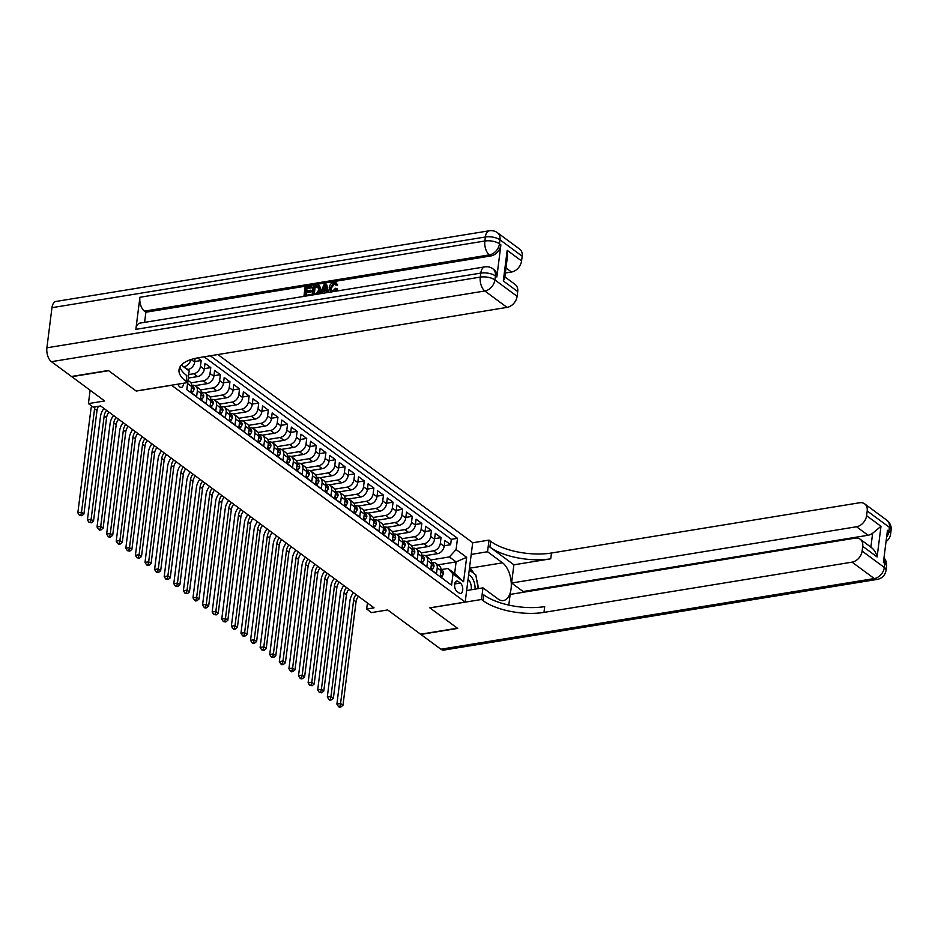 <?xml version="1.0" encoding="UTF-8"?>
<svg xmlns="http://www.w3.org/2000/svg" width="938" height="938" viewBox="0 0 938 938"><rect width="100%" height="100%" fill="white"/><g stroke="black" fill="none" stroke-linecap="round" stroke-linejoin="round"><path stroke-width="1.41" d="M177.915 384.17A5.663 3.037 80.7 0 0 179.779 386.937A5.663 3.037 80.7 0 0 181.339 387.394A5.663 3.037 80.7 0 0 183.567 383.243M90.118 390.231L88.43 403.598L104.646 400.96L71.78 376.689L108.632 370.686L136.221 391.052L171.595 385.284L465.189 602.067L472.693 542.692L217.886 354.552M465.189 602.067L429.815 607.836L457.392 628.202L420.541 634.205L387.675 609.946L371.471 612.596L366.664 609.043L374.039 607.847L100.589 405.943L93.225 407.151L88.43 403.598M186.814 389.376L187.764 383.677L191.598 386.515A7.082 5.229 -53.6 0 0 189.91 381.778L187.999 380.359M191.598 386.515L190.86 392.365L196.617 396.622L197.355 390.759L201.201 393.597A7.082 5.229 -53.6 0 0 199.513 388.86L195.667 386.022A7.082 5.229 126.4 0 1 197.355 390.759M201.201 393.597L200.462 399.447L206.208 403.703L206.958 397.841L210.792 400.678A7.082 5.229 -53.6 0 0 209.104 395.942L205.258 393.116A7.082 5.229 126.4 0 1 206.958 397.841M210.792 400.678L210.053 406.541L215.81 410.785L216.549 404.935L220.383 407.76A7.082 5.229 -53.6 0 0 218.695 403.023L214.861 400.198A7.082 5.229 126.4 0 1 216.549 404.935M220.383 407.76L219.644 413.623L225.401 417.867L226.14 412.017L229.986 414.854A7.082 5.229 -53.6 0 0 228.286 410.117L224.452 407.28A7.082 5.229 126.4 0 1 226.14 412.017M229.986 414.854L229.235 420.705L234.992 424.961L235.731 419.098L239.577 421.936A7.082 5.229 -53.6 0 0 237.889 417.199L234.043 414.362A7.082 5.229 126.4 0 1 235.731 419.098M239.577 421.936L238.838 427.787L244.595 432.043L245.334 426.18L249.168 429.018A7.082 5.229 -53.6 0 0 247.48 424.281L243.646 421.443A7.082 5.229 126.4 0 1 245.334 426.18M249.168 429.018L248.429 434.869L254.186 439.125L254.925 433.262L258.759 436.1A7.082 5.229 -53.6 0 0 257.071 431.363L253.237 428.537A7.082 5.229 126.4 0 1 254.925 433.262M258.759 436.1L258.02 441.962L263.777 446.207L264.516 440.356L268.362 443.182A7.082 5.229 -53.6 0 0 266.673 438.445L262.828 435.619A7.082 5.229 126.4 0 1 264.516 440.356M268.362 443.182L267.623 449.044L273.38 453.289L274.119 447.438L277.953 450.275A7.082 5.229 -53.6 0 0 276.264 445.538L272.43 442.701A7.082 5.229 126.4 0 1 274.119 447.438M277.953 450.275L277.214 456.126L282.971 460.382L283.71 454.52L287.544 457.357A7.082 5.229 -53.6 0 0 285.856 452.62L282.021 449.783A7.082 5.229 126.4 0 1 283.71 454.52M287.544 457.357L286.805 463.208L292.562 467.464L293.301 461.602L297.147 464.439A7.082 5.229 -53.6 0 0 295.447 459.702L291.612 456.865A7.082 5.229 126.4 0 1 293.301 461.602M297.147 464.439L296.396 470.301L302.153 474.546L302.904 468.695L306.738 471.521A7.082 5.229 -53.6 0 0 305.049 466.784L301.204 463.958A7.082 5.229 126.4 0 1 302.904 468.695M306.738 471.521L305.999 477.383L311.756 481.628L312.495 475.777L316.329 478.603A7.082 5.229 -53.6 0 0 314.64 473.878L310.806 471.04A7.082 5.229 126.4 0 1 312.495 475.777M316.329 478.603L315.59 484.465L321.347 488.71L322.086 482.859L325.92 485.696A7.082 5.229 -53.6 0 0 324.231 480.96L320.397 478.122A7.082 5.229 126.4 0 1 322.086 482.859M325.92 485.696L325.181 491.547L330.938 495.803L331.677 489.941L335.523 492.778A7.082 5.229 -53.6 0 0 333.834 488.041L329.988 485.204A7.082 5.229 126.4 0 1 331.677 489.941M335.523 492.778L334.784 498.629L340.541 502.885L341.28 497.023L345.114 499.86A7.082 5.229 -53.6 0 0 343.425 495.123L339.591 492.286A7.082 5.229 126.4 0 1 341.28 497.023M345.114 499.86L344.375 505.723L350.132 509.967L350.871 504.116L354.705 506.942A7.082 5.229 -53.6 0 0 353.016 502.205L349.182 499.379A7.082 5.229 126.4 0 1 350.871 504.116M354.705 506.942L353.966 512.805L359.723 517.049L360.462 511.198L364.307 514.024A7.082 5.229 -53.6 0 0 362.619 509.299L358.773 506.461A7.082 5.229 126.4 0 1 360.462 511.198M364.307 514.024L363.569 519.887L369.326 524.143L370.064 518.28L373.899 521.118A7.082 5.229 -53.6 0 0 372.21 516.381L368.376 513.543A7.082 5.229 126.4 0 1 370.064 518.28M373.899 521.118L373.16 526.968L378.917 531.225L379.656 525.362L383.49 528.2A7.082 5.229 -53.6 0 0 381.801 523.463L377.967 520.625A7.082 5.229 126.4 0 1 379.656 525.362M383.49 528.2L382.751 534.05L388.508 538.306L389.247 532.444L393.092 535.281A7.082 5.229 -53.6 0 0 391.392 530.545L387.558 527.719A7.082 5.229 126.4 0 1 389.247 532.444M393.092 535.281L392.342 541.144L398.099 545.388L398.849 539.538L402.683 542.363A7.082 5.229 -53.6 0 0 400.995 537.626L397.149 534.801A7.082 5.229 126.4 0 1 398.849 539.538M402.683 542.363L401.945 548.226L407.702 552.47L408.44 546.62L412.274 549.445A7.082 5.229 -53.6 0 0 410.586 544.72L406.752 541.883A7.082 5.229 126.4 0 1 408.44 546.62M412.274 549.445L411.536 555.308L417.293 559.564L418.031 553.701L421.866 556.539A7.082 5.229 -53.6 0 0 420.177 551.802L416.343 548.965A7.082 5.229 126.4 0 1 418.031 553.701M421.866 556.539L421.127 562.39L426.884 566.646L427.622 560.783L431.468 563.621A7.082 5.229 -53.6 0 0 429.78 558.884L425.934 556.046A7.082 5.229 126.4 0 1 427.622 560.783M431.468 563.621L430.73 569.472L436.487 573.728L437.225 567.865A7.082 5.229 -53.6 0 0 435.537 563.14A7.082 5.229 -53.6 0 0 432.137 562.413L432.852 563.492A4.69 3.471 -53.6 0 1 433.977 566.552L432.617 569.049L430.941 567.818M425.313 555.671L437.436 553.69A7.082 5.229 -53.6 0 0 444.143 546.315L444.882 540.452L450.639 544.708L444.213 545.752M421.185 552.881L433.591 550.864A7.082 5.229 -53.6 0 0 440.309 543.477L441.048 537.626L434.622 538.67M441.048 537.626L435.291 533.37L434.552 539.233A7.082 5.229 -53.6 0 1 427.845 546.608L415.71 548.589M406.119 541.507L418.242 539.526A7.082 5.229 -53.6 0 0 424.949 532.139L425.688 526.288L431.445 530.533L425.02 531.588M396.528 534.414L408.651 532.444A7.082 5.229 -53.6 0 0 415.358 525.057L416.097 519.206L421.854 523.451L415.428 524.506M386.925 527.332L399.06 525.35A7.082 5.229 -53.6 0 0 405.767 517.975L406.506 512.113L412.263 516.369L405.837 517.413M377.334 520.25L389.458 518.268A7.082 5.229 -53.6 0 0 396.164 510.893L396.903 505.031L402.66 509.287L396.235 510.331M367.743 513.168L379.867 511.187A7.082 5.229 -53.6 0 0 386.573 503.812L387.312 497.949L393.069 502.205L386.644 503.249M358.14 506.086L370.276 504.105A7.082 5.229 -53.6 0 0 376.982 496.718L377.721 490.867L383.478 495.112L377.053 496.167M348.549 498.993L360.673 497.023A7.082 5.229 -53.6 0 0 367.379 489.636L368.13 483.785L373.887 488.03L367.45 489.085M338.958 491.911L351.082 489.929A7.082 5.229 -53.6 0 0 357.788 482.554L358.527 476.692L364.284 480.948L357.859 481.991M329.367 484.829L341.491 482.847A7.082 5.229 -53.6 0 0 348.197 475.472L348.936 469.61L354.693 473.866L348.268 474.909M319.764 477.747L331.9 475.765A7.082 5.229 -53.6 0 0 338.606 468.39L339.345 462.528L345.102 466.784L338.677 467.828M310.173 470.653L322.297 468.683A7.082 5.229 -53.6 0 0 329.004 461.297L329.742 455.446L335.499 459.69L329.074 460.746M300.582 463.571L312.706 461.602A7.082 5.229 -53.6 0 0 319.412 454.215L320.151 448.364L325.908 452.608L319.483 453.652M290.979 456.489L303.115 454.508A7.082 5.229 -53.6 0 0 309.821 447.133L310.56 441.27L316.317 445.527L309.892 446.57M281.388 449.408L293.512 447.426A7.082 5.229 -53.6 0 0 300.219 440.051L300.969 434.188L306.714 438.445L300.289 439.488M271.797 442.326L283.921 440.344A7.082 5.229 -53.6 0 0 290.628 432.957L291.366 427.107L297.123 431.351L290.698 432.406M262.194 435.232L274.33 433.262A7.082 5.229 -53.6 0 0 281.037 425.875L281.775 420.025L287.532 424.269L281.107 425.324M252.603 428.15L264.727 426.18A7.082 5.229 -53.6 0 0 271.445 418.794L272.184 412.943L277.941 417.187L271.516 418.231M243.012 421.068L255.136 419.087A7.082 5.229 -53.6 0 0 261.843 411.712L262.581 405.849L268.338 410.105L261.913 411.149M233.421 413.986L245.545 412.005A7.082 5.229 -53.6 0 0 252.252 404.63L252.99 398.767L258.747 403.023L252.322 404.067M223.819 406.904L235.954 404.923A7.082 5.229 -53.6 0 0 242.661 397.536L243.399 391.685L249.156 395.93L242.731 396.985M214.227 399.811L226.351 397.841A7.082 5.229 -53.6 0 0 233.058 390.454L233.797 384.603L239.553 388.848L233.128 389.903M204.636 392.729L216.76 390.747A7.082 5.229 -53.6 0 0 223.467 383.372L224.205 377.51L229.962 381.766L223.537 382.81M195.034 385.647L207.169 383.665A7.082 5.229 -53.6 0 0 213.876 376.29L214.614 370.428L220.371 374.684L213.946 375.728M188.28 378.096L197.566 376.584A7.082 5.229 -53.6 0 0 204.273 369.209L205.023 363.346L210.78 367.602L204.343 368.646M197.601 357.87L201.178 360.509L194.752 361.564M195.667 386.022A7.082 5.229 126.4 0 0 192.278 385.307L192.982 386.386A4.69 3.471 -53.6 0 1 194.107 389.446L192.747 391.943L191.071 390.712M205.258 393.116A7.082 5.229 126.4 0 0 201.869 392.389L202.573 393.468A4.69 3.471 -53.6 0 1 203.71 396.528L202.338 399.025L200.662 397.794M214.861 400.198A7.082 5.229 126.4 0 0 211.46 399.471L212.176 400.561A4.69 3.471 -53.6 0 1 213.301 403.61L211.941 406.119L210.264 404.876M224.452 407.28A7.082 5.229 126.4 0 0 221.051 406.553L221.767 407.643A4.69 3.471 -53.6 0 1 222.892 410.692L221.532 413.201L219.855 411.958M234.043 414.362A7.082 5.229 126.4 0 0 230.654 413.646L231.358 414.725A4.69 3.471 -53.6 0 1 232.495 417.785L231.123 420.283L229.447 419.04M243.646 421.443A7.082 5.229 126.4 0 0 240.245 420.728L240.96 421.807A4.69 3.471 -53.6 0 1 242.086 424.867L240.726 427.365L239.049 426.133M253.237 428.537A7.082 5.229 126.4 0 0 249.836 427.81L250.552 428.889A4.69 3.471 -53.6 0 1 251.677 431.949L250.317 434.446L248.64 433.215M262.828 435.619A7.082 5.229 126.4 0 0 259.439 434.892L260.143 435.982A4.69 3.471 -53.6 0 1 261.28 439.031L259.908 441.54L258.231 440.297M272.43 442.701A7.082 5.229 126.4 0 0 269.03 441.974L269.745 443.064A4.69 3.471 -53.6 0 1 270.871 446.125L269.499 448.622L267.822 447.379M282.021 449.783A7.082 5.229 126.4 0 0 278.621 449.068L279.336 450.146A4.69 3.471 -53.6 0 1 280.462 453.206L279.102 455.704L277.425 454.461M291.612 456.865A7.082 5.229 126.4 0 0 288.224 456.149L288.927 457.228A4.69 3.471 -53.6 0 1 290.053 460.288L288.693 462.786L287.016 461.555M301.204 463.958A7.082 5.229 126.4 0 0 297.815 463.231L298.519 464.31A4.69 3.471 -53.6 0 1 299.656 467.37L298.284 469.868L296.607 468.637M310.806 471.04A7.082 5.229 126.4 0 0 307.406 470.313L308.121 471.404A4.69 3.471 -53.6 0 1 309.247 474.452L307.887 476.961L306.21 475.718M320.397 478.122A7.082 5.229 126.4 0 0 316.997 477.407L317.712 478.486A4.69 3.471 -53.6 0 1 318.838 481.546L317.478 484.043L315.801 482.8M329.988 485.204A7.082 5.229 126.4 0 0 326.6 484.489L327.303 485.567A4.69 3.471 -53.6 0 1 328.441 488.628L327.069 491.125L325.392 489.882M339.591 492.286A7.082 5.229 126.4 0 0 336.191 491.571L336.906 492.649A4.69 3.471 -53.6 0 1 338.032 495.71L336.672 498.207L334.995 496.976M349.182 499.379A7.082 5.229 126.4 0 0 345.782 498.653L346.497 499.731A4.69 3.471 -53.6 0 1 347.623 502.791L346.263 505.289L344.586 504.058M358.773 506.461A7.082 5.229 126.4 0 0 355.385 505.734L356.088 506.825A4.69 3.471 -53.6 0 1 357.214 509.873L355.854 512.383L354.177 511.14M368.376 513.543A7.082 5.229 126.4 0 0 364.976 512.828L365.691 513.907A4.69 3.471 -53.6 0 1 366.817 516.967L365.445 519.464L363.768 518.222M377.967 520.625A7.082 5.229 126.4 0 0 374.567 519.91L375.282 520.989A4.69 3.471 -53.6 0 1 376.408 524.049L375.048 526.546L373.371 525.315M387.558 527.719A7.082 5.229 126.4 0 0 384.17 526.992L384.873 528.071A4.69 3.471 -53.6 0 1 385.999 531.131L384.639 533.628L382.962 532.397M397.149 534.801A7.082 5.229 126.4 0 0 393.761 534.074L394.464 535.152A4.69 3.471 -53.6 0 1 395.601 538.213L394.23 540.722L392.553 539.479M406.752 541.883A7.082 5.229 126.4 0 0 403.352 541.156L404.067 542.246A4.69 3.471 -53.6 0 1 405.193 545.295L403.832 547.804L402.156 546.561M416.343 548.965A7.082 5.229 126.4 0 0 412.943 548.249L413.658 549.328A4.69 3.471 -53.6 0 1 414.784 552.388L413.424 554.886L411.747 553.643M425.934 556.046A7.082 5.229 126.4 0 0 422.546 555.331L423.249 556.41A4.69 3.471 -53.6 0 1 424.386 559.47L423.015 561.968L421.338 560.736M460.359 583.049L458.248 581.49A5.487 2.943 80.7 0 0 456.736 581.056A5.487 2.943 80.7 0 0 454.578 585.582A5.487 2.943 80.7 0 0 456.982 591.444L459.092 593.004A5.487 2.943 80.7 0 0 460.605 593.449A5.487 2.943 80.7 0 0 462.762 588.912A5.487 2.943 80.7 0 0 460.359 583.049L454.684 583.975M187.67 382.575L186.779 389.645L451.588 585.183L453.007 573.95L447.918 568.487L441.118 569.601L442.443 570.585A4.69 3.471 -53.6 0 1 443.568 573.634L442.208 576.143L440.532 574.9M437.87 564.864L456.103 561.897L449.384 556.938L456.091 549.551L457.51 538.318L210.3 355.783M456.091 549.551L466.643 557.348L463.56 581.736L453.007 573.95M187.377 369.595L187.975 369.502A7.082 5.229 -53.6 0 0 194.682 362.115L195.151 358.386M183.543 366.758L187.975 369.502M188.726 374.567L193.732 373.746L197.566 376.584M190.918 382.856L203.323 380.84L207.169 383.665M200.509 389.938L212.926 387.922L216.76 390.747M210.1 397.032L222.517 395.004L226.351 397.841M219.703 404.114L232.108 402.085L235.954 404.923M229.294 411.196L241.711 409.167L245.545 412.005M238.885 418.278L251.302 416.261L255.136 419.087M248.476 425.371L260.893 423.343L264.727 426.18M258.079 432.453L270.484 430.425L274.33 433.262M267.67 439.535L280.087 437.507L283.921 440.344M277.261 446.617L289.678 444.589L293.512 447.426M286.864 453.699L299.269 451.682L303.115 454.508M296.455 460.793L308.872 458.764L312.706 461.602M306.046 467.874L318.463 465.846L322.297 468.683M315.649 474.956L328.054 472.928L331.9 475.765M325.24 482.038L337.657 480.022L341.491 482.847M334.831 489.12L347.248 487.103L351.082 489.929M344.422 496.214L356.839 494.185L360.673 497.023M354.025 503.296L366.43 501.267L370.276 504.105M363.616 510.378L376.032 508.349L379.867 511.187M373.207 517.459L385.624 515.443L389.458 518.268M382.81 524.541L395.215 522.525L399.06 525.35M392.401 531.635L404.817 529.607L408.651 532.444M401.992 538.717L414.408 536.688L418.242 539.526M411.583 545.799L423.999 543.77L427.845 546.608M450.639 544.708L451.319 539.327L204.109 356.803M201.178 360.509L200.439 366.371A7.082 5.229 126.4 0 1 193.732 373.746M210.78 367.602L210.03 373.453A7.082 5.229 126.4 0 1 203.323 380.84M220.371 374.684L219.633 380.535A7.082 5.229 126.4 0 1 212.926 387.922M229.962 381.766L229.224 387.629A7.082 5.229 126.4 0 1 222.517 395.004M239.553 388.848L238.815 394.71A7.082 5.229 126.4 0 1 232.108 402.085M249.156 395.93L248.418 401.792A7.082 5.229 126.4 0 1 241.711 409.167M258.747 403.023L258.009 408.874A7.082 5.229 126.4 0 1 251.302 416.261M268.338 410.105L267.6 415.956A7.082 5.229 126.4 0 1 260.893 423.343M277.941 417.187L277.191 423.05A7.082 5.229 126.4 0 1 270.484 430.425M287.532 424.269L286.793 430.132A7.082 5.229 126.4 0 1 280.087 437.507M297.123 431.351L296.385 437.214A7.082 5.229 126.4 0 1 289.678 444.589M306.714 438.445L305.976 444.295A7.082 5.229 126.4 0 1 299.269 451.682M316.317 445.527L315.578 451.377A7.082 5.229 126.4 0 1 308.872 458.764M325.908 452.608L325.169 458.471A7.082 5.229 126.4 0 1 318.463 465.846M335.499 459.69L334.76 465.553A7.082 5.229 126.4 0 1 328.054 472.928M345.102 466.784L344.363 472.635A7.082 5.229 126.4 0 1 337.657 480.022M354.693 473.866L353.954 479.717A7.082 5.229 126.4 0 1 347.248 487.103M364.284 480.948L363.545 486.799A7.082 5.229 126.4 0 1 356.839 494.185M373.887 488.03L373.136 493.892A7.082 5.229 126.4 0 1 366.43 501.267M383.478 495.112L382.739 500.974A7.082 5.229 126.4 0 1 376.032 508.349M393.069 502.205L392.33 508.056A7.082 5.229 126.4 0 1 385.624 515.443M402.66 509.287L401.921 515.138A7.082 5.229 126.4 0 1 395.215 522.525M412.263 516.369L411.524 522.231A7.082 5.229 126.4 0 1 404.817 529.607M421.854 523.451L421.115 529.313A7.082 5.229 126.4 0 1 414.408 536.688M431.445 530.533L430.706 536.395A7.082 5.229 126.4 0 1 423.999 543.77M446.042 581.079L440.321 576.565L441.059 570.703A7.082 5.229 -53.6 0 0 439.371 565.966L435.537 563.14M447.918 568.487L454.637 573.446L456.103 561.897L466.643 557.348M430.776 559.974L449.384 556.938M367.438 602.97L366.664 609.043M451.319 539.327L457.51 538.318M190.801 359.606A7.082 5.229 126.4 0 1 184.141 366.664M187.776 382.083A7.082 5.229 126.4 0 1 187.764 383.677M454.637 573.446L463.56 581.736M440.977 571.394L441.716 571.113A4.69 3.471 -53.6 0 0 441.118 569.718M358.468 596.345A8.852 6.543 -53.6 0 0 356.041 601.844L342.98 705.259L340.576 703.488L339.931 706.291L338.454 706.525L339.415 707.24L340.893 706.994L339.931 706.291M356.065 594.575A8.852 6.543 -53.6 0 0 353.638 600.074L340.576 703.488L336.894 704.098L349.956 600.672A13.284 9.814 126.4 0 1 353.427 592.628M336.894 704.098L338.454 706.525M340.893 706.994L342.98 705.259M440.332 576.448L442.208 576.143M475.085 589.146A11.514 6.179 80.7 0 0 472.975 579.309A11.514 6.179 80.7 0 0 468.625 574.842M471.204 589.779A7.879 4.233 80.7 0 0 469.891 581.712A7.879 4.233 80.7 0 0 468.062 579.321M469.235 570.011L475.801 574.853L478.204 588.63M886.867 520.25A10.623 10.623 0 0 1 891.1 530.134A10.623 4.327 -172.8 0 0 889.4 527.355L867.193 510.952A10.623 7.856 -53.6 0 0 864.66 503.858L886.867 520.25A10.623 7.856 126.4 0 1 889.4 527.355L888.896 531.365L887.465 530.31L883.408 562.401L884.839 563.468L884.335 567.478A10.623 7.856 126.4 0 1 874.275 578.547L852.067 562.143A10.623 7.856 -53.6 0 0 862.128 551.075L884.335 567.478A10.623 4.327 7.2 0 1 886.035 570.245A10.623 10.623 0 0 1 877.206 579.403A10.623 5.71 80.7 0 1 874.275 578.547L440.883 649.225L420.834 634.428L457.685 628.413L429.909 607.906L481.499 599.488L483.129 600.695A44.262 17.998 -172.8 0 0 543.97 612.397L852.067 562.143M466.643 590.518L482.976 587.856L497.984 598.936A19.921 10.693 80.7 0 0 503.471 600.543A19.921 10.693 80.7 0 0 511.292 584.116A19.921 10.693 80.7 0 0 502.545 562.835L487.537 551.755L489.003 540.112L490.633 541.32A44.262 17.998 -172.8 0 0 551.474 553.021L859.571 502.768A10.623 7.856 -53.6 0 1 864.66 503.858M482.976 587.856L481.499 599.488M870.886 547.135L872.633 533.253L880.993 526.324L877.112 556.973L862.726 546.338A10.623 7.856 -53.6 0 0 860.193 539.233A10.623 7.856 -53.6 0 0 855.093 538.154L510.155 594.411L508.795 605.092M523.005 592.324L523.099 591.526L511.585 583.026L856.535 526.757A10.623 7.856 -53.6 0 0 866.595 515.689L880.993 526.324M513.895 564.805L489.906 547.1A44.262 17.998 -172.8 0 0 550.747 558.802L513.895 564.805L511.585 583.026M862.726 546.338L862.128 551.075M877.206 579.403L443.815 650.081A10.623 5.71 -99.3 0 1 440.883 649.225M471.204 554.417L487.537 551.755M472.682 542.774L489.003 540.112M867.193 510.952L866.595 515.689M872.633 533.253A10.623 7.856 126.4 0 1 868.049 535.258L856.535 526.757M523.099 591.526L868.049 535.258M483.129 600.695L483.867 594.915A44.262 17.998 -172.8 0 0 544.697 606.616L543.97 612.397M877.112 556.973C876.069 552.529 873.993 549.281 870.874 547.229M469.469 568.182L469.528 568.217A19.921 10.693 -99.3 0 1 474.03 573.552M476.61 579.496A19.921 10.693 -99.3 0 1 478.239 588.63M335.323 284.003L334.467 283.991L331.22 288.189L331.595 291.003M330.645 292.011L329.215 287.837C329.637 284.871 331.208 283.018 333.893 282.303L335.98 282.678L336.953 284.542L335.675 285.035L334.995 283.651L333.694 283.428L330.457 287.626L331.161 290.768L332.697 291.085L335.487 288.271L337.457 288.951L336.273 291.097M335.98 282.678L337.727 285.117L335.675 285.035M326.295 290.886L323.141 291.401L322.262 293.383M319.858 293.782L324.396 283.968L326.576 284.308L328.605 292.351M311.24 295.153L310.478 294.591L310.384 295.318M303.924 296.373L305.084 287.122L311.322 286.102L311.955 287.778L306.961 288.599L306.679 290.85M311.322 286.102L311.181 287.216L306.198 288.025L305.823 290.991L310.466 290.229L311.24 290.803L311.099 291.917L306.445 292.668L306.116 295.294M496.847 276.968L495.405 275.913A10.623 7.856 -53.6 0 0 492.872 268.807L494.303 269.874A10.623 7.856 126.4 0 1 496.847 276.968L500.892 244.877A10.623 7.856 126.4 0 1 490.832 255.945L489.39 254.89L144.452 311.146A10.623 5.71 -99.3 0 1 139.914 297.264L135.858 329.355A10.623 5.71 -99.3 0 1 139.903 323.129L484.852 266.873A10.623 5.71 80.7 0 0 480.795 273.099L135.858 329.355M144.604 322.355L145.894 312.213L490.832 255.945M312.084 295.048L313.257 285.797L316.282 285.293L319.788 286.231L318.592 285.75L319.788 286.231L320.679 289.936L319.037 293.911M108.351 370.475L136.127 390.982L187.717 382.563L186.087 381.356A44.262 17.998 7.2 0 1 179.029 369.807A44.262 17.998 7.2 0 1 198.95 357.636L507.048 307.394L484.829 290.991L51.438 361.681L71.487 376.478L108.351 370.475M187.717 382.563L189.183 370.932L181.327 365.128M507.188 250.317L507.517 255.804L504.679 278.246L503.307 280.966L507.188 250.317L521.575 260.94L522.173 256.203L499.966 239.8L499.462 243.821L500.892 244.877M521.575 260.94A10.623 7.856 126.4 0 1 511.515 272.008L505.981 267.928M505.336 273.017L511.515 272.008M139.914 297.264L484.852 241.007L485.356 236.997A10.623 4.327 -172.8 0 1 499.966 239.8A10.623 7.856 -53.6 0 0 497.433 232.706L519.64 249.098A10.623 7.856 126.4 0 1 522.173 256.203M51.438 361.681A10.623 5.71 -99.3 0 1 46.9 347.799L51.965 307.676A10.623 5.71 -99.3 0 1 56.01 301.45L489.413 230.76A10.623 5.71 80.7 0 0 485.356 236.997L51.965 307.676M504.855 276.862L515.173 284.484A10.623 7.856 126.4 0 1 517.706 291.589L503.307 280.966M46.9 347.799L480.291 277.109L480.795 273.099A10.623 4.327 -172.8 0 1 495.405 275.913L494.901 279.923L517.108 296.326L517.706 291.589M517.108 296.326A10.623 7.856 126.4 0 1 507.048 307.394M145.894 312.213L144.452 311.146M186.087 381.356L186.814 375.587A44.262 17.998 7.2 0 1 179.967 366.993M310.466 290.229L310.326 291.343L305.682 292.105L305.26 295.435L310.478 294.591M305.682 292.105L306.445 292.668M310.326 291.343L311.099 291.917M306.198 288.025L306.961 288.599M311.181 287.216L311.955 287.778M317.818 285.187L319.026 285.656L319.905 289.373L317.255 294.204M313.421 294.11L317.419 292.785L318.662 289.549L317.583 286.371L314.359 286.7L313.421 294.11M319.905 289.373L320.679 289.936M314.359 286.7L315.121 287.263L314.277 293.969M318.357 286.934L315.121 287.263M316.153 286.407L316.915 286.969M326.694 292.656L326.143 290.217L322.379 290.827L321.171 293.559M325.803 283.745L328.007 292.445M324.138 286.852L322.895 289.654L325.908 289.162L324.958 284.964L323.985 289.479M322.379 290.827L323.141 291.401M325.732 285.539L324.9 287.415M330.457 287.626L331.22 288.189M333.694 283.428L334.467 283.991M336.953 284.542L337.727 285.117M336.695 288.376L334.608 291.366M431.374 564.301L432.125 564.031A4.69 3.471 -53.6 0 0 431.515 562.636M348.866 589.263A8.852 6.543 -53.6 0 0 346.45 594.751L333.377 698.177L330.985 696.406L330.328 699.209L328.863 699.443L329.824 700.158L331.29 699.912L330.328 699.209M346.474 587.493A8.852 6.543 -53.6 0 0 344.047 592.98L330.985 696.406L327.303 697.004L340.365 593.59A13.284 9.814 126.4 0 1 343.836 585.547M327.303 697.004L328.863 699.443M331.29 699.912L333.377 698.177M430.741 569.354L432.617 569.049M421.783 557.219L422.534 556.949A4.69 3.471 -53.6 0 0 421.924 555.542M339.275 582.181A8.852 6.543 -53.6 0 0 336.848 587.669L323.786 691.095L321.394 689.324L320.737 692.115L319.26 692.361L321.699 692.83L320.737 692.115M336.871 580.411A8.852 6.543 -53.6 0 0 334.456 585.898L321.394 689.324L317.701 689.922L330.774 586.496A13.284 9.814 126.4 0 1 334.245 578.465M317.701 689.922L319.26 692.361M321.699 692.83L323.786 691.095M421.15 562.272L423.015 561.968M412.192 550.137L412.931 549.867A4.69 3.471 -53.6 0 0 412.333 548.46M329.684 575.088A8.852 6.543 -53.6 0 0 327.256 580.587L314.195 684.013L311.791 682.243L311.146 685.033L309.669 685.279L312.108 685.748L311.146 685.033M327.28 573.317A8.852 6.543 -53.6 0 0 324.865 578.816L311.791 682.243L308.11 682.841L321.171 579.414A13.284 9.814 126.4 0 1 324.642 571.371M308.11 682.841L309.669 685.279M312.108 685.748L314.195 684.013M411.548 555.19L413.424 554.886M402.59 543.055L403.34 542.785A4.69 3.471 -53.6 0 0 402.742 541.378M320.081 568.006A8.852 6.543 -53.6 0 0 317.665 573.505L304.604 676.919L302.2 675.149L301.555 677.951L300.078 678.197L301.039 678.901L302.505 678.655L301.555 677.951M317.689 566.235A8.852 6.543 -53.6 0 0 315.262 571.734L302.2 675.149L298.519 675.759L311.58 572.332A13.284 9.814 126.4 0 1 315.051 564.289M298.519 675.759L300.078 678.197M302.505 678.655L304.604 676.919M401.956 548.109L403.832 547.804M392.999 535.973L393.749 535.692A4.69 3.471 -53.6 0 0 393.139 534.297M310.49 560.924A8.852 6.543 -53.6 0 0 308.074 566.423L295.001 669.838L292.609 668.067L291.953 670.869L290.487 671.104L291.437 671.819L292.914 671.573L291.953 670.869M308.086 559.154A8.852 6.543 -53.6 0 0 305.671 564.653L292.609 668.067L288.916 668.665L301.989 565.251A13.284 9.814 126.4 0 1 305.46 557.207M288.916 668.665L290.487 671.104M292.914 671.573L295.001 669.838M392.365 541.027L394.23 540.722M383.408 528.88L384.146 528.61A4.69 3.471 -53.6 0 0 383.548 527.203M300.899 553.842A8.852 6.543 -53.6 0 0 298.472 559.329L285.41 662.756L283.006 660.985L282.361 663.787L280.884 664.022L281.846 664.737L283.323 664.491L282.361 663.787M298.495 552.072A8.852 6.543 -53.6 0 0 296.08 557.559L283.006 660.985L279.325 661.583L292.386 558.169A13.284 9.814 126.4 0 1 295.857 550.125M279.325 661.583L280.884 664.022M283.323 664.491L285.41 662.756M382.763 533.933L384.639 533.628M373.816 521.798L374.555 521.528A4.69 3.471 -53.6 0 0 373.957 520.121M291.296 546.76A8.852 6.543 -53.6 0 0 288.881 552.248L275.819 655.674L273.415 653.903L272.77 656.694L271.293 656.94L273.732 657.409L272.77 656.694M288.904 544.99A8.852 6.543 -53.6 0 0 286.477 550.477L273.415 653.903L269.734 654.501L282.795 551.075A13.284 9.814 126.4 0 1 286.266 543.043M269.734 654.501L271.293 656.94M273.732 657.409L275.819 655.674M373.172 526.851L375.048 526.546M364.214 514.716L364.964 514.446A4.69 3.471 -53.6 0 0 364.354 513.039M281.705 539.667A8.852 6.543 -53.6 0 0 279.29 545.166L266.216 648.592L263.824 646.821L263.168 649.612L261.702 649.858L264.129 650.327L263.168 649.612M279.313 537.896A8.852 6.543 -53.6 0 0 276.886 543.395L263.824 646.821L260.131 647.419L273.204 543.993A13.284 9.814 126.4 0 1 276.675 535.95M260.131 647.419L261.702 649.858M264.129 650.327L266.216 648.592M363.581 519.769L365.445 519.464M354.623 507.634L355.373 507.352A4.69 3.471 -53.6 0 0 354.763 505.957M272.114 532.585A8.852 6.543 -53.6 0 0 269.687 538.084L256.625 641.498L254.233 639.728L253.577 642.53L252.099 642.765L253.061 643.48L254.538 643.234L253.577 642.53M269.71 530.814A8.852 6.543 -53.6 0 0 267.295 536.313L254.233 639.728L250.54 640.337L263.613 536.911A13.284 9.814 126.4 0 1 267.084 528.868M250.54 640.337L252.099 642.765M254.538 643.234L256.625 641.498M353.989 512.687L355.854 512.383M345.032 500.54L345.77 500.271A4.69 3.471 -53.6 0 0 345.172 498.875M262.523 525.503A8.852 6.543 -53.6 0 0 260.096 531.002L247.034 634.416L244.63 632.646L243.986 635.448L242.508 635.683L243.47 636.398L244.947 636.152L243.986 635.448M260.119 523.732A8.852 6.543 -53.6 0 0 257.704 529.231L244.63 632.646L240.949 633.244L254.01 529.829A13.284 9.814 126.4 0 1 257.481 521.786M240.949 633.244L242.508 635.683M244.947 636.152L247.034 634.416M344.387 505.605L346.263 505.289M335.429 493.458L336.179 493.189A4.69 3.471 -53.6 0 0 335.57 491.782M252.92 518.421A8.852 6.543 -53.6 0 0 250.505 523.908L237.431 627.334L235.039 625.564L234.394 628.366L232.917 628.601L233.879 629.304L235.344 629.07L234.394 628.366M250.528 516.65A8.852 6.543 -53.6 0 0 248.101 522.138L235.039 625.564L231.358 626.162L244.419 522.747A13.284 9.814 126.4 0 1 247.89 514.704M231.358 626.162L232.917 628.601M235.344 629.07L237.431 627.334M334.796 498.512L336.672 498.207M325.838 486.376L326.588 486.107A4.69 3.471 -53.6 0 0 325.978 484.7M243.329 511.339A8.852 6.543 -53.6 0 0 240.902 516.826L227.84 620.253L225.448 618.482L224.792 621.273L223.314 621.519L225.753 621.988L224.792 621.273M240.925 509.569A8.852 6.543 -53.6 0 0 238.51 515.056L225.448 618.482L221.755 619.08L234.828 515.654A13.284 9.814 126.4 0 1 238.299 507.622M221.755 619.08L223.314 621.519M225.753 621.988L227.84 620.253M325.205 491.43L327.069 491.125M316.247 479.295L316.985 479.025A4.69 3.471 -53.6 0 0 316.387 477.618M233.738 504.245A8.852 6.543 -53.6 0 0 231.311 509.744L218.249 613.171L215.846 611.4L215.201 614.191L213.723 614.437L216.162 614.906L215.201 614.191M231.334 502.475A8.852 6.543 -53.6 0 0 228.919 507.974L215.846 611.4L212.164 611.998L225.226 508.572A13.284 9.814 126.4 0 1 228.696 500.529M212.164 611.998L213.723 614.437M216.162 614.906L218.249 613.171M315.602 484.348L317.478 484.043M306.656 472.213L307.394 471.931A4.69 3.471 -53.6 0 0 306.796 470.536M224.135 497.163A8.852 6.543 -53.6 0 0 221.72 502.662L208.658 606.077L206.254 604.307L205.61 607.109L204.132 607.343L205.094 608.059L206.559 607.812L205.61 607.109M221.743 495.393A8.852 6.543 -53.6 0 0 219.316 500.892L206.254 604.307L202.573 604.916L215.634 501.49A13.284 9.814 126.4 0 1 219.105 493.447M202.573 604.916L204.132 607.343M206.559 607.812L208.658 606.077M306.011 477.266L307.887 476.961M297.053 465.119L297.803 464.849A4.69 3.471 -53.6 0 0 297.194 463.454M214.544 490.082A8.852 6.543 -53.6 0 0 212.129 495.581L199.055 598.995L196.663 597.225L196.007 600.027L194.541 600.261L195.491 600.977L196.968 600.73L196.007 600.027M212.14 488.311A8.852 6.543 -53.6 0 0 209.725 493.798L196.663 597.225L192.97 597.823L206.043 494.408A13.284 9.814 126.4 0 1 209.514 486.365M192.97 597.823L194.541 600.261M196.968 600.73L199.055 598.995M296.42 470.173L298.284 469.868M287.462 458.037L288.201 457.767A4.69 3.471 -53.6 0 0 287.603 456.36M204.953 483A8.852 6.543 -53.6 0 0 202.526 488.487L189.464 591.913L187.061 590.143L186.416 592.945L184.938 593.179L187.377 593.648L186.416 592.945M202.549 481.229A8.852 6.543 -53.6 0 0 200.134 486.716L187.061 590.143L183.379 590.741L196.441 487.326A13.284 9.814 126.4 0 1 199.911 479.283M183.379 590.741L184.938 593.179M187.377 593.648L189.464 591.913M286.817 463.091L288.693 462.786M277.871 450.955L278.609 450.686A4.69 3.471 -53.6 0 0 278.011 449.279M195.35 475.918A8.852 6.543 -53.6 0 0 192.935 481.405L179.873 584.831L177.47 583.061L176.825 585.851L175.347 586.098L177.786 586.567L176.825 585.851M192.958 474.136A8.852 6.543 -53.6 0 0 190.531 479.635L177.47 583.061L173.788 583.659L186.85 480.233A13.284 9.814 126.4 0 1 190.32 472.201M173.788 583.659L175.347 586.098M177.786 586.567L179.873 584.831M277.226 456.009L279.102 455.704M268.268 443.873L269.018 443.604A4.69 3.471 -53.6 0 0 268.409 442.197M185.759 468.824A8.852 6.543 -53.6 0 0 183.344 474.323L170.27 577.749L167.879 575.967L167.222 578.769L165.756 579.016L168.183 579.485L167.222 578.769M183.367 467.054A8.852 6.543 -53.6 0 0 180.94 472.553L167.879 575.967L164.197 576.577L177.259 473.151A13.284 9.814 126.4 0 1 180.729 465.107M164.197 576.577L165.756 579.016M168.183 579.485L170.27 577.749M267.635 448.927L269.499 448.622M258.677 436.791L259.427 436.51A4.69 3.471 -53.6 0 0 258.818 435.115M176.168 461.742A8.852 6.543 -53.6 0 0 173.741 467.241L160.679 570.656L158.288 568.885L157.631 571.688L156.154 571.922L157.115 572.637L158.592 572.391L157.631 571.688M173.764 459.972A8.852 6.543 -53.6 0 0 171.349 465.471L158.288 568.885L154.594 569.495L167.668 466.069A13.284 9.814 126.4 0 1 171.138 458.025M154.594 569.495L156.154 571.922M158.592 572.391L160.679 570.656M258.044 441.845L259.908 441.54M249.086 429.698L249.825 429.428A4.69 3.471 -53.6 0 0 249.227 428.033M166.577 454.66A8.852 6.543 -53.6 0 0 164.15 460.148L151.088 563.574L148.685 561.803L148.04 564.606L146.562 564.84L147.524 565.555L149.001 565.309L148.04 564.606M164.173 452.89A8.852 6.543 -53.6 0 0 161.758 458.377L148.685 561.803L145.003 562.401L158.065 458.987A13.284 9.814 126.4 0 1 161.535 450.944M145.003 562.401L146.562 564.84M149.001 565.309L151.088 563.574M248.441 434.751L250.317 434.446M239.483 422.616L240.234 422.346A4.69 3.471 -53.6 0 0 239.624 420.939M156.974 447.578A8.852 6.543 -53.6 0 0 154.559 453.066L141.497 556.492L139.094 554.721L138.449 557.512L136.971 557.758L139.399 558.227L138.449 557.512M154.582 445.808A8.852 6.543 -53.6 0 0 152.155 451.295L139.094 554.721L135.412 555.319L148.474 451.893A13.284 9.814 126.4 0 1 151.944 443.862M135.412 555.319L136.971 557.758M139.399 558.227L141.497 556.492M238.85 427.669L240.726 427.365M229.892 415.534L230.642 415.264A4.69 3.471 -53.6 0 0 230.033 413.857M147.383 440.485A8.852 6.543 -53.6 0 0 144.968 445.984L131.895 549.41L129.503 547.64L128.846 550.43L127.38 550.676L129.807 551.145L128.846 550.43M144.98 438.714A8.852 6.543 -53.6 0 0 142.564 444.213L129.503 547.64L125.809 548.238L138.883 444.811A13.284 9.814 126.4 0 1 142.353 436.768M125.809 548.238L127.38 550.676M129.807 551.145L131.895 549.41M229.259 420.587L231.123 420.283M220.301 408.452L221.04 408.182A4.69 3.471 -53.6 0 0 220.442 406.775M137.792 433.403A8.852 6.543 -53.6 0 0 135.365 438.902L122.303 542.316L119.9 540.546L119.255 543.348L117.778 543.594L118.739 544.298L120.216 544.052L119.255 543.348M135.389 431.632A8.852 6.543 -53.6 0 0 132.973 437.131L119.9 540.546L116.218 541.156L129.28 437.729A13.284 9.814 126.4 0 1 132.75 429.686M116.218 541.156L117.778 543.594M120.216 544.052L122.303 542.316M219.656 413.506L221.532 413.201M210.71 401.37L211.449 401.089A4.69 3.471 -53.6 0 0 210.851 399.694M128.189 426.321A8.852 6.543 -53.6 0 0 125.774 431.82L112.712 535.235L110.309 533.464L109.664 536.266L108.187 536.501L109.148 537.216L110.614 536.97L109.664 536.266M125.798 424.551A8.852 6.543 -53.6 0 0 123.37 430.05L110.309 533.464L106.627 534.062L119.689 430.648A13.284 9.814 126.4 0 1 123.159 422.604M106.627 534.062L108.187 536.501M110.614 536.97L112.712 535.235M210.065 406.424L211.941 406.119M201.107 394.277L201.858 394.007A4.69 3.471 -53.6 0 0 201.248 392.612M118.598 419.239A8.852 6.543 -53.6 0 0 116.183 424.726L103.11 528.153L100.718 526.382L100.061 529.184L98.596 529.419L99.545 530.134L101.023 529.888L100.061 529.184M116.206 417.469A8.852 6.543 -53.6 0 0 113.779 422.956L100.718 526.382L97.024 526.98L110.098 423.566A13.284 9.814 126.4 0 1 113.568 415.522M97.024 526.98L98.596 529.419M101.023 529.888L103.11 528.153M200.474 399.33L202.338 399.025M191.516 387.195L192.255 386.925A4.69 3.471 -53.6 0 0 191.657 385.518M109.007 412.157A8.852 6.543 -53.6 0 0 106.58 417.644L93.519 521.071L91.115 519.3L90.47 522.091L88.993 522.337L91.432 522.806L90.47 522.091M106.604 410.387A8.852 6.543 -53.6 0 0 104.188 415.874L91.115 519.3L87.433 519.898L100.495 416.472A13.284 9.814 126.4 0 1 103.977 408.44M87.433 519.898L88.993 522.337M91.432 522.806L93.519 521.071M190.871 392.248L192.747 391.943M98.549 406.271A8.852 6.543 -53.6 0 0 96.989 410.563L83.928 513.989L81.524 512.218L80.879 515.009L79.402 515.255L81.841 515.724L80.879 515.009M95.043 406.846A8.852 6.543 -53.6 0 0 94.586 408.792L81.524 512.218L77.842 512.816L90.904 409.39A13.284 9.814 126.4 0 1 91.736 406.048M77.842 512.816L79.402 515.255M81.841 515.724L83.928 513.989M433.591 550.864L437.436 553.69M440.309 543.477L444.143 546.315M191.129 359.5L194.682 362.115M200.439 366.371L204.273 369.209M210.03 373.453L213.876 376.29M219.633 380.535L223.467 383.372M229.224 387.629L233.058 390.454M238.815 394.71L242.661 397.536M248.418 401.792L252.252 404.63M258.009 408.874L261.843 411.712M267.6 415.956L271.445 418.794M277.191 423.05L281.037 425.875M286.793 430.132L290.628 432.957M296.385 437.214L300.219 440.051M305.976 444.295L309.821 447.133M315.578 451.377L319.412 454.215M325.169 458.471L329.004 461.297M334.76 465.553L338.606 468.39M344.363 472.635L348.197 475.472M353.954 479.717L357.788 482.554M363.545 486.799L367.379 489.636M373.136 493.892L376.982 496.718M382.739 500.974L386.573 503.812M392.33 508.056L396.164 510.893M401.921 515.138L405.767 517.975M411.524 522.231L415.358 525.057M421.115 529.313L424.949 532.139M430.706 536.395L434.552 539.233M437.225 567.865L441.059 570.703M455.434 581.947L458.248 581.49M440.93 571.77L443.533 573.704M356.041 601.844L353.638 600.074M440.989 571.23L441.716 571.113M489.906 547.1L490.633 541.32M550.747 558.802L551.474 553.021M883.936 558.192A10.623 7.856 126.4 0 1 884.839 563.468A10.623 4.327 -172.8 0 1 886.539 566.235A10.623 10.623 0 0 0 883.971 557.887M886.035 541.589A10.623 10.623 0 0 0 890.596 534.144A10.623 4.327 7.2 0 0 888.896 531.365A10.623 7.856 126.4 0 1 886.598 537.169M469.528 568.217L502.545 562.835M489.39 254.89A10.623 7.856 -53.6 0 0 499.462 243.821A10.623 4.327 7.2 0 0 484.852 241.007A10.623 5.71 80.7 0 0 489.39 254.89M484.829 290.991A10.623 7.856 -53.6 0 0 494.901 279.923A10.623 4.327 7.2 0 0 480.291 277.109A10.623 5.71 80.7 0 0 484.829 290.991M431.328 564.688L433.942 566.611M346.45 594.751L344.047 592.98M431.398 564.148L432.125 564.031M421.737 557.606L424.351 559.529M336.848 587.669L334.456 585.898M421.807 557.066L422.534 556.949M412.145 550.524L414.748 552.447M327.256 580.587L324.865 578.816M412.204 549.985L412.931 549.867M402.543 543.43L405.157 545.365M317.665 573.505L315.262 571.734M402.613 542.903L403.34 542.785M392.952 536.348L395.566 538.283M308.074 566.423L305.671 564.653M393.022 535.809L393.749 535.692M383.361 529.267L385.975 531.189M298.472 559.329L296.08 557.559M383.431 528.727L384.146 528.61M373.758 522.185L376.373 524.108M288.881 552.248L286.477 550.477M373.828 521.645L374.555 521.528M364.167 515.091L366.781 517.026M279.29 545.166L276.886 543.395M364.237 514.563L364.964 514.446M354.576 508.009L357.19 509.944M269.687 538.084L267.295 536.313M354.646 507.481L355.373 507.352M344.985 500.927L347.588 502.862M260.096 531.002L257.704 529.231M345.043 500.388L345.77 500.271M335.382 493.845L337.997 495.768M250.505 523.908L248.101 522.138M335.452 493.306L336.179 493.189M325.791 486.763L328.406 488.686M240.902 516.826L238.51 515.056M325.861 486.224L326.588 486.107M316.2 479.67L318.803 481.604M231.311 509.744L228.919 507.974M316.258 479.142L316.985 479.025M306.597 472.588L309.212 474.522M221.72 502.662L219.316 500.892M306.667 472.06L307.394 471.931M297.006 465.506L299.621 467.429M212.129 495.581L209.725 493.798M297.076 464.967L297.803 464.849M287.415 458.424L290.03 460.347M202.526 488.487L200.134 486.716M287.485 457.885L288.201 457.767M277.824 451.342L280.427 453.265M192.935 481.405L190.531 479.635M277.883 450.803L278.609 450.686M268.221 444.249L270.836 446.183M183.344 474.323L180.94 472.553M268.291 443.721L269.018 443.604M258.63 437.167L261.245 439.101M173.741 467.241L171.349 465.471M258.7 436.627L259.427 436.51M249.039 430.085L251.642 432.008M164.15 460.148L161.758 458.377M249.098 429.545L249.825 429.428M239.436 423.003L242.051 424.926M154.559 453.066L152.155 451.295M239.507 422.463L240.234 422.346M229.845 415.921L232.46 417.844M144.968 445.984L142.564 444.213M229.916 415.382L230.642 415.264M220.254 408.827L222.857 410.762M135.365 438.902L132.973 437.131M220.313 408.3L221.04 408.182M210.651 401.745L213.266 403.68M125.774 431.82L123.37 430.05M210.722 401.206L211.449 401.089M201.06 394.664L203.675 396.586M116.183 424.726L113.779 422.956M201.131 394.124L201.858 394.007M191.469 387.582L194.084 389.505M106.58 417.644L104.188 415.874M191.54 387.042L192.255 386.925M96.989 410.563L94.586 408.792M860.193 539.233L871.765 547.78M886.539 566.235L886.035 570.245M891.1 530.134L890.596 534.144M497.433 232.706A10.623 10.623 0 0 0 489.413 230.76M492.872 268.807A10.623 10.623 0 0 0 484.852 266.873M319.659 286.125L318.885 285.562M331.055 292.375L330.293 291.8"/></g></svg>
